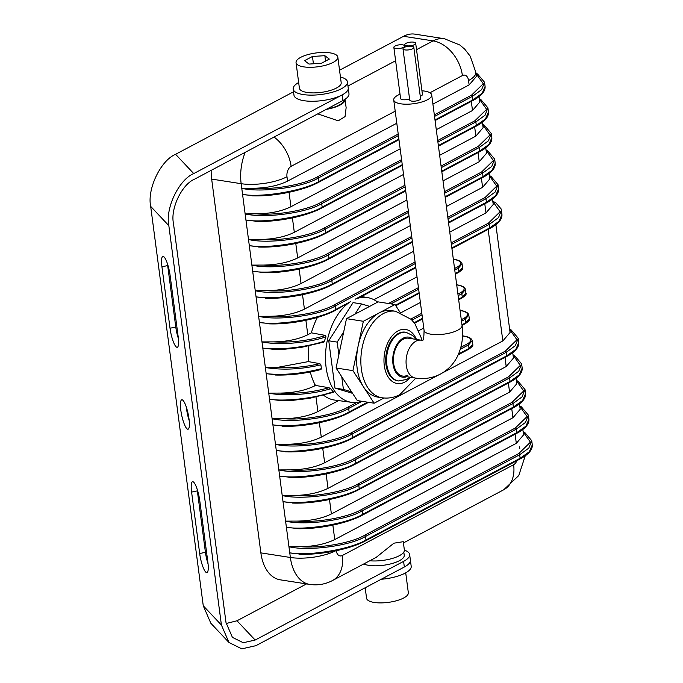 <?xml version="1.0" encoding="UTF-8"?>
<svg xmlns="http://www.w3.org/2000/svg" width="683" height="683" viewBox="0 0 683 683"><rect width="100%" height="100%" fill="white"/><g stroke="black" fill="none" stroke-linecap="round" stroke-linejoin="round"><path stroke-width="1.02" d="M363.757 563.962A21.89 7.24 -7.5 0 0 368.82 565.353A21.89 7.24 -7.5 0 0 392.281 563.466A21.89 7.24 -7.5 0 0 404.225 555.236L403.815 552.095M189.191 420.557A15.052 3.295 78 0 1 186.553 408.946A15.052 3.295 78 0 1 186.357 407.239M188.995 418.85A15.052 3.295 78 0 1 188.03 429.223A15.052 3.295 78 0 1 180.807 410.167A15.052 3.295 78 0 1 181.772 399.786A15.052 3.295 78 0 1 188.995 418.85M178.408 338.631A15.052 3.295 78 0 1 175.77 327.012L167.677 265.567A15.052 3.295 78 0 1 167.48 263.86M208.067 563.927A15.052 3.295 78 0 1 205.429 552.316L197.344 490.872A15.052 3.295 78 0 1 197.139 489.165M306.522 583.914L236.992 620.77L255.152 640.048L243.242 642.729L232.416 637.367L226.013 622.623L173.439 223.23C170.315 208.622 181.883 184.41 194.484 179.211L342.926 100.538A27.363 9.05 -7.5 0 0 348.979 93.682L348.236 88.047A27.363 9.05 -7.5 0 1 342.183 94.903L342.926 100.538M255.152 640.048L403.593 561.375A27.363 9.05 -7.5 0 0 409.646 554.519A27.363 9.05 -7.5 0 0 404.379 550.122M228.993 642.507L210.834 623.237L203.261 605.778L221.42 625.056L228.993 642.507L241.799 648.85L255.894 645.674L404.336 567.01A27.363 9.05 -7.5 0 0 410.389 560.154L409.646 554.519M203.261 605.778L150.678 206.386C146.982 189.106 160.676 160.462 175.582 154.298L193.741 173.576L342.183 94.903M293.536 91.787L175.582 154.298M226.15 623.511L236.992 620.77M170.024 328.241L161.939 266.788A15.052 3.295 78 0 1 162.895 256.415A15.052 3.295 78 0 1 170.118 275.48L178.203 336.924A15.052 3.295 78 0 1 177.247 347.297A15.052 3.295 78 0 1 170.024 328.241L175.77 327.012M199.778 500.776L207.871 562.22A15.052 3.295 78 0 1 206.906 572.602A15.052 3.295 78 0 1 199.684 553.537L191.599 492.093A15.052 3.295 78 0 1 192.555 481.711A15.052 3.295 78 0 1 199.778 500.776M221.42 625.056L168.838 225.663L150.678 206.386M193.741 173.576C178.835 179.731 165.141 208.383 168.838 225.663M381.199 579.269A27.363 9.05 -7.5 0 0 411.2 566.292L410.389 560.154M365.183 587.756L366.558 598.223A21.071 6.967 -7.5 0 0 374.258 602.457A21.071 6.967 -7.5 0 0 396.84 600.639A21.071 6.967 -7.5 0 0 408.332 592.716L405.719 572.841M326.969 108.99A21.89 7.24 -7.5 0 0 344.249 99.786M298.659 82.506A27.363 9.05 -7.5 0 0 293.178 89.046A27.363 9.05 -7.5 0 0 303.175 94.553A27.363 9.05 -7.5 0 0 332.501 92.188A27.363 9.05 -7.5 0 0 347.434 81.9A27.363 9.05 -7.5 0 0 340.433 77M293.178 89.046L293.98 95.193A27.363 9.05 -7.5 0 0 303.986 100.7A27.363 9.05 -7.5 0 0 333.304 98.335A27.363 9.05 -7.5 0 0 348.236 88.047L347.434 81.9M330.12 52.881A21.071 6.967 -7.5 0 0 307.538 54.7A21.071 6.967 -7.5 0 0 296.046 62.623A21.071 6.967 -7.5 0 0 303.747 66.866A21.071 6.967 -7.5 0 0 326.32 65.047A21.071 6.967 -7.5 0 0 337.82 57.124A21.071 6.967 -7.5 0 0 330.12 52.881M296.046 62.623L299.41 88.227A21.071 6.967 -7.5 0 0 307.111 92.461A21.071 6.967 -7.5 0 0 329.693 90.643A21.071 6.967 -7.5 0 0 341.193 82.728L337.82 57.124M304.55 60.659L309.023 64.065L321.403 63.28L329.317 59.088L324.843 55.682L312.455 56.467L304.55 60.659M313.42 63.784L312.455 56.467M325.552 61.086L324.843 55.682M403.491 47.323A5.473 1.81 -7.5 0 0 404.703 45.957A5.473 1.81 -7.5 0 0 400.981 44.736A5.473 1.81 -7.5 0 0 395.064 46.017A5.473 1.81 -7.5 0 0 393.852 47.383A5.473 1.81 -7.5 0 0 397.574 48.604A5.473 1.81 -7.5 0 0 403.491 47.323M412.617 48.749A5.473 1.81 -7.5 0 0 413.83 47.375A5.473 1.81 -7.5 0 0 410.107 46.162A5.473 1.81 -7.5 0 0 404.182 47.434A5.473 1.81 -7.5 0 0 402.979 48.809A5.473 1.81 -7.5 0 0 406.692 50.021A5.473 1.81 -7.5 0 0 412.617 48.749M402.979 48.809L409.715 100.008A5.473 1.81 -7.5 0 0 413.437 101.229A5.473 1.81 -7.5 0 0 419.353 99.949A5.473 1.81 -7.5 0 0 420.566 98.583L413.83 47.375M414.479 44.634A5.473 1.81 -7.5 0 0 415.691 43.26A5.473 1.81 -7.5 0 0 411.969 42.047A5.473 1.81 -7.5 0 0 406.044 43.319A5.473 1.81 -7.5 0 0 404.84 44.694A5.473 1.81 -7.5 0 0 408.554 45.906A5.473 1.81 -7.5 0 0 414.479 44.634M420.258 96.26A5.473 1.81 -7.5 0 0 421.215 95.842A5.473 1.81 -7.5 0 0 422.427 94.467L415.691 43.26M421.223 340.194L422.529 340.194C423.434 340.843 423.955 337.573 424.066 330.367A19.15 6.335 -7.5 0 0 437.086 334.627A19.15 6.335 -7.5 0 0 457.806 330.171A19.15 6.335 -7.5 0 0 462.041 325.373C463.586 336.924 461.913 347.545 457.012 357.226C453.153 364.543 447.638 370.152 440.467 374.045C432.595 378.083 424.22 379.415 415.324 378.041A19.15 12.004 98.9 0 1 406.061 361.427A19.15 12.004 98.9 0 1 415.921 341.193A19.15 12.004 98.9 0 1 421.223 340.194L408.588 338.222A19.15 12.004 98.9 0 0 403.277 339.22A19.15 12.004 98.9 0 0 393.417 359.454A19.15 12.004 98.9 0 0 402.688 376.068A19.15 12.004 98.9 0 0 407.999 375.069M400.016 94.194A19.15 6.335 -7.5 0 0 397.976 95.15A19.15 6.335 -7.5 0 0 393.732 99.949A19.15 6.335 -7.5 0 0 406.752 104.209A19.15 6.335 -7.5 0 0 427.473 99.752A19.15 6.335 -7.5 0 0 431.707 94.954A19.15 6.335 -7.5 0 0 421.94 90.788M393.852 47.383L400.597 98.591A5.473 1.81 -7.5 0 0 403.866 99.803A5.473 1.81 -7.5 0 0 409.561 98.839M336.232 550.729A8.205 5.14 98.9 0 0 342.354 555.484A32.835 23.171 62.1 0 1 332.442 580.559L376.154 557.388L393.895 543.19L403.269 541.696L404.362 550.003A22.71 7.504 172.5 0 1 393.135 558.199A22.71 7.504 172.5 0 1 369.776 560.769M326.175 109.408A22.71 7.504 -7.5 0 0 345.043 99.411L346.136 107.718L345.043 116.597L338.264 120.806L317.74 113.882M408.588 338.222A19.15 12.004 98.9 0 0 403.277 339.22A19.15 12.004 98.9 0 0 393.417 359.454A19.15 12.004 98.9 0 0 402.688 376.068L415.324 378.041M406.061 332.288L405.215 332.16A24.622 15.427 98.9 0 0 398.385 333.449A24.622 15.427 98.9 0 0 385.716 359.454A24.622 15.427 98.9 0 0 397.626 380.824L398.471 380.952A24.622 15.427 -81.1 0 1 386.561 359.591A24.622 15.427 -81.1 0 1 399.231 333.577A24.622 15.427 -81.1 0 1 406.061 332.288L412.933 335.686L415.93 339.366M400.136 312.396L394.996 304.516L379.176 312.899A43.78 27.431 -81.1 0 1 391.308 310.603L395.525 311.26A43.78 27.431 -81.1 0 0 383.385 313.557A43.78 27.431 -81.1 0 0 360.855 359.796A43.78 27.431 -81.1 0 0 382.036 397.771L377.827 397.113A43.78 27.431 -81.1 0 1 363.527 386.919L374.139 403.209L383.957 398.001M352.923 370.63L363.527 386.919A43.78 27.431 -81.1 0 1 358.14 345.957L352.923 370.63L336.07 368.009L341.748 376.734L343.421 389.412L334.994 388.098L352.573 393.348M363.347 321.283L358.14 345.957A43.78 27.431 -81.1 0 1 379.176 312.899L363.347 321.283L346.494 318.654L336.07 368.009M343.703 331.878L337.189 342.106L338.862 354.784M394.996 304.516L378.143 301.886L346.494 318.654M369.657 306.377L361.486 303.935L354.972 314.163M377.699 302.117A52.975 33.194 98.9 0 0 367.898 297.66A52.975 33.194 98.9 0 0 355.083 299.248L359.224 297.592M334.96 310.449A1.093 0.768 -117.9 0 0 335.319 310.389L350.464 301.698A52.975 33.194 98.9 0 0 325.492 358.481A52.975 33.194 98.9 0 0 351.583 402.33A52.975 33.194 98.9 0 0 361.691 401.271M361.486 303.935L353.06 302.62L328.762 340.791L334.994 388.098M317.424 317.407A53.351 33.433 98.9 0 0 311.388 332.834L307.794 334.738C298.548 339.272 287.15 341.654 273.601 341.876C291.607 342.815 308.947 340.68 325.612 335.473L311.388 332.834M310.321 371.987A53.351 33.433 98.9 0 0 314.129 382.839A53.351 33.433 98.9 0 0 315.486 385.443L314.53 385.946C305.284 390.48 293.886 392.853 280.346 393.084C296.857 393.989 313.079 392.196 329.001 387.713L315.486 385.443M323.682 395.286A53.351 33.433 98.9 0 0 334.679 400.076L351.583 402.33M316.007 397.113L317.902 411.542L338.563 400.597M495.875 224.647L510.073 332.501L502.833 340.928L442.26 373.029M438.623 374.958L321.275 437.146C312.029 441.679 300.631 444.061 287.082 444.283C306.889 446.093 337.957 440.569 351.079 432.894L505.232 351.199L516.954 339.758L509.672 329.471M373.908 299.7L417.023 276.854M401.015 312.72L420.395 302.449M418.781 330.692L423.759 328.053M460.846 347.331L467.607 343.754C472.636 340.544 471.885 338.111 465.345 336.454L462.536 335.925M317.902 411.542C308.656 416.075 297.259 418.457 283.718 418.679C303.517 420.489 334.585 414.965 347.707 407.29L357.055 402.338M461.298 319.704L464.235 318.15C469.264 314.94 468.512 312.507 461.981 310.85L460.086 310.5M281.336 400.631L269.537 399.256C285.656 401.724 315.563 398.163 333.193 391.683L330.589 388.712C312.925 394.45 284.495 396.473 268.726 393.118L280.346 393.084M457.926 294.1L460.863 292.546C465.891 289.336 465.14 286.911 458.609 285.246L456.714 284.896M308.656 361.555L276.974 367.48C291.137 368.308 305.429 367.036 319.857 363.655L308.665 361.666A53.351 33.433 98.9 0 1 308.887 345.991M277.964 375.035L266.165 373.661C283.121 375.437 301.527 373.772 321.403 368.666L320.899 364.842C300.955 369.426 282.446 370.323 265.354 367.514L276.974 367.48M454.562 268.496L457.49 266.942C462.528 263.74 461.768 261.307 455.237 259.642L453.35 259.292M274.6 349.431L262.793 348.057C278.425 350.396 306.71 347.246 324.331 341.193L325.979 336.839C308.306 343.045 278.246 345.427 261.982 341.91L273.601 341.876M324.331 341.193L323.366 342.217L301.212 347.408L284.23 349.269L272.065 349.44M321.403 368.666L320.942 369.52C305.446 373.575 290.275 375.419 275.428 375.044M333.099 392.358L333.193 391.683L333.099 392.358M325.979 336.839L325.612 335.473M320.899 364.842L319.857 363.655M330.589 388.712L329.001 387.713M271.228 323.827L259.42 322.453C278.655 325.868 320.575 318.773 335.643 309.553L335.182 306.035C320.122 315.367 278.015 321.019 258.618 316.306L270.229 316.272C290.036 318.082 321.104 312.558 334.226 304.883L415.068 262.041M362.084 401.331L348.663 408.443C333.611 417.783 291.496 423.426 272.099 418.722L283.718 418.679M284.709 426.235L272.91 424.86C292.136 428.275 334.055 421.18 349.124 411.96L348.663 408.443A1.093 0.768 62.1 0 0 347.707 407.29M288.081 451.839L276.274 450.464C295.508 453.879 337.428 446.776 352.496 437.564L352.035 434.046C336.975 443.378 294.868 449.03 275.471 444.317L287.082 444.283M489.13 173.439L489.848 178.886L482.608 187.313L446.4 206.505M410.278 225.646L301.049 283.539C291.803 288.064 280.406 290.446 266.865 290.668C286.664 292.486 317.732 286.954 330.854 279.279L411.704 236.438M411.9 237.983L331.81 280.431C316.758 289.771 274.643 295.423 255.246 290.71L266.865 290.668M264.483 272.628L252.684 271.253C271.911 274.66 313.83 267.565 328.907 258.345L408.997 215.896M485.767 147.835L486.484 153.282L479.235 161.709L443.028 180.901M406.906 200.042L297.677 257.935C288.431 262.468 277.033 264.842 263.493 265.072C283.3 266.882 314.359 261.35 327.481 253.683L408.332 210.834M408.536 212.387L328.438 254.836C313.386 264.167 271.279 269.819 251.873 265.106L263.493 265.072M261.119 247.024L249.312 245.649C268.547 249.056 310.458 241.961 325.535 232.749L405.625 190.301M482.394 122.24L483.112 127.678L475.863 136.113L439.656 155.297M403.542 174.438L294.313 232.331C285.059 236.864 273.67 239.246 260.121 239.468C279.928 241.278 310.987 235.746 324.118 228.079L404.959 185.23M405.164 186.783L325.074 229.232C310.014 238.563 267.907 244.215 248.501 239.502L260.121 239.468M257.747 221.42L245.94 220.046C265.175 223.452 307.094 216.357 322.163 207.145L402.253 164.697M479.022 96.636L479.739 102.083L472.499 110.509L436.283 129.702M400.17 148.843L290.941 206.727C281.695 211.26 270.297 213.642 256.748 213.864C276.555 215.674 307.623 210.151 320.745 202.475L401.587 159.634M401.792 161.179L321.702 203.628C306.641 212.959 264.534 218.611 245.129 213.899L256.748 213.864M254.375 195.816L242.567 194.442C261.802 197.857 303.722 190.762 318.79 181.541L398.881 139.093M469.127 84.905L468.547 80.517A32.835 10.851 172.5 0 0 475.82 72.287L476.367 76.479L469.127 84.905L432.911 104.098M396.797 123.239L287.569 181.123C278.322 185.656 266.925 188.038 253.376 188.26C273.183 190.07 304.251 184.547 317.373 176.871L398.215 134.03M398.42 135.576L318.329 178.024C303.269 187.364 261.162 193.007 241.765 188.303L253.376 188.26M512.728 352.659L513.445 358.097L506.205 366.532L324.647 462.75C315.401 467.283 304.003 469.665 290.454 469.887C310.261 471.697 341.321 466.165 354.451 458.498L508.604 376.803L520.326 365.362L513.044 355.075M291.453 477.443L279.646 476.068C298.881 479.475 340.8 472.38 355.869 463.168L355.408 459.65C340.347 468.982 298.24 474.634 278.835 469.921L290.454 469.887M516.1 378.254L516.818 383.701L509.569 392.127L328.019 488.354C318.765 492.887 307.376 495.26 293.827 495.491C313.634 497.301 344.693 491.769 357.824 484.102L511.968 402.398L523.69 390.966L516.416 380.67M294.817 503.047L283.018 501.672C302.253 505.079 344.164 497.984 359.241 488.763L358.78 485.254C343.72 494.586 301.613 500.238 282.207 495.525L293.827 495.491M519.473 403.858L520.19 409.305L512.942 417.731L331.383 513.957C322.137 518.482 310.739 520.864 297.199 521.095C317.006 522.905 348.065 517.373 361.187 509.697L515.341 428.002L527.063 416.562L519.789 406.274M298.189 528.642L286.39 527.267C305.617 530.682 347.536 523.588 362.613 514.367L362.144 510.85C347.092 520.19 304.985 525.842 285.579 521.129L297.199 521.095M522.837 429.462L523.554 434.909L516.314 443.335L334.755 539.553C325.509 544.086 314.112 546.468 300.571 546.69C320.37 548.5 351.438 542.976 364.56 535.301L518.713 453.606L530.435 442.166L523.161 431.878M301.562 554.246L289.763 552.871C308.989 556.286 350.908 549.192 365.977 539.971L365.516 536.454C350.464 545.794 308.349 551.437 288.952 546.733L300.571 546.69M339.545 70.229L403.576 36.301A41.04 25.715 -81.1 0 1 414.948 34.15L444.445 38.743A41.04 25.715 -81.1 0 0 433.073 40.895L403.576 36.301M335.549 550.865A32.835 10.851 172.5 0 1 290.369 557.482A41.04 25.715 -81.1 0 0 309.74 584.417L280.243 579.824A41.04 25.715 -81.1 0 1 260.872 552.88L211.662 179.091A41.04 25.715 -81.1 0 1 211.175 170.357M492.503 199.043L493.22 204.49L485.98 212.917L449.764 232.109M413.65 251.25L304.422 309.134C295.176 313.668 283.778 316.05 270.229 316.272M267.856 298.223L256.057 296.849C275.283 300.264 317.202 293.169 332.271 283.949L412.37 241.5M365.294 540.868A1.093 0.768 -117.9 0 0 365.977 539.971L520.13 458.276L529.308 451.753L532.288 444.898L531.741 440.714L528.821 448.082L519.669 454.758L365.516 536.454A1.093 0.768 -117.9 0 0 364.56 535.301M361.922 515.264A1.093 0.768 -117.9 0 0 362.613 514.367L516.758 432.672L525.936 426.158L528.915 419.285C529.231 424.237 525.065 428.984 516.433 433.509A1.093 0.768 -117.9 0 0 516.758 432.672L516.297 429.155L362.144 510.85A1.093 0.768 -117.9 0 0 361.187 509.697M528.924 419.294L528.369 415.11L525.458 422.478L516.297 429.155A1.093 0.768 -117.9 0 0 515.341 428.002M358.549 489.66A1.093 0.768 -117.9 0 0 359.241 488.763L513.394 407.068L522.563 400.554L525.551 393.681C525.859 398.641 521.701 403.38 513.061 407.905A1.093 0.768 -117.9 0 0 513.394 407.068L512.924 403.551L358.78 485.254A1.093 0.768 -117.9 0 0 357.824 484.102M525.551 393.69L524.996 389.515L522.085 396.874L512.924 403.551A1.093 0.768 -117.9 0 0 511.968 402.398M355.186 464.064A1.093 0.768 -117.9 0 0 355.869 463.168L510.022 381.464L519.2 374.95L522.179 368.077L521.633 363.911L518.713 371.279L509.561 377.955L355.408 459.65A1.093 0.768 -117.9 0 0 354.451 458.498M351.813 438.46A1.093 0.768 -117.9 0 0 352.496 437.564L506.649 355.869L515.827 349.346L518.807 342.49L518.26 338.307L515.341 345.675L506.188 352.351L352.035 434.046A1.093 0.768 -117.9 0 0 351.079 432.894M435.003 119.952L472.943 99.846L482.121 93.323L485.101 86.459C485.417 91.411 481.25 96.149 472.61 100.683A1.093 0.768 -117.9 0 0 472.943 99.846L472.482 96.329L434.542 116.434M475.931 73.183L477.537 73.986L484.554 82.284L481.635 89.652L472.482 96.329A1.093 0.768 -117.9 0 0 471.526 95.176L483.248 83.736L475.966 73.448M479.304 98.787L480.9 99.59L487.927 107.888L485.007 115.256L475.855 121.933L476.316 125.45L485.493 118.927L488.473 112.063C488.78 117.015 484.623 121.753 475.983 126.278A1.093 0.768 -117.9 0 0 476.316 125.45L438.375 145.556M437.709 140.493L474.898 120.78L486.62 109.34L479.338 99.052M482.676 124.391L484.273 125.194L491.29 133.492L488.379 140.86L479.218 147.537L479.688 151.045L488.857 144.531L491.845 137.659C492.153 142.619 487.995 147.357 479.355 151.882A1.093 0.768 -117.9 0 0 479.688 151.045L441.739 171.16M441.073 166.089L478.262 146.384L489.984 134.944L482.71 124.656M486.048 149.987L487.645 150.798L494.663 159.096L491.751 166.456L482.591 173.132L483.052 176.649L492.23 170.135L495.218 163.263C495.525 168.223 491.359 172.961 482.727 177.486A1.093 0.768 -117.9 0 0 483.052 176.649L445.111 196.755M444.445 191.692L481.635 171.979L493.357 160.548L486.083 150.251M489.421 175.591L491.017 176.402L498.035 184.692L495.115 192.06L485.963 198.736L486.424 202.253L495.602 195.739L498.581 188.867C498.897 193.818 494.731 198.565 486.1 203.09A1.093 0.768 -117.9 0 0 486.424 202.253L448.483 222.359M447.817 217.296L485.007 197.583L496.729 186.143L489.455 175.855M458.575 353.956L469.025 348.415L472.67 344.403L472.184 340.697L468.564 344.906L460.282 349.286M461.964 324.767L465.652 322.82L469.298 318.799L468.811 315.094L465.191 319.303L461.503 321.258M458.592 299.171L462.28 297.216L465.926 293.195L465.439 289.49L461.819 293.699L458.131 295.654M455.228 273.567L458.908 271.612L462.562 267.591L462.067 263.886L458.447 268.095L454.758 270.05M451.856 247.963L489.796 227.857L498.974 221.335L501.954 214.479L501.407 210.296L498.488 217.664L489.335 224.34L451.395 244.446M501.365 210.031L501.074 208.861L495.858 202.877L492.785 201.195M451.19 242.9L488.379 223.187L500.101 211.747L492.819 201.459M337.189 342.106L328.762 340.791M343.421 389.412L351.6 391.854L357.277 400.579L374.139 403.209M341.748 376.734L351.6 391.854M404.336 567.01L403.593 561.375M199.684 553.537L205.429 552.316M191.599 492.093L197.344 490.872M161.939 266.788L167.677 265.567M412.652 338.853A20.251 12.687 98.9 0 0 403.141 338.196A20.251 12.687 98.9 0 0 392.845 362.835A20.251 12.687 98.9 0 0 406.752 376.7M410.568 377.298A27.363 17.143 -81.1 0 1 404.788 382.087A27.363 17.143 -81.1 0 1 384.29 365.567A27.363 17.143 -81.1 0 1 398.052 330.888A27.363 17.143 -81.1 0 1 416.468 339.451M395.466 305.233L419.106 292.708M455.305 274.182L458.583 272.449A1.093 0.768 62.1 0 0 458.908 271.612L458.447 268.095A1.093 0.768 62.1 0 0 457.49 266.942M418.645 289.191L390.932 303.875M355.083 299.248L415.734 267.104M489.113 228.754A1.093 0.768 -117.9 0 0 489.796 227.857L489.335 224.34A1.093 0.768 62.1 0 0 488.379 223.187M415.273 263.587L335.182 306.035A1.093 0.768 62.1 0 0 334.226 304.883M268.709 323.836C290.437 324.724 319.866 318.799 335.319 310.389A1.093 0.768 -117.9 0 0 335.643 309.553L350.464 301.698M282.19 426.252C303.918 427.131 333.347 421.206 348.8 412.797A1.093 0.768 62.1 0 0 349.124 411.96L367.574 402.185M458.199 354.819L468.692 349.252A1.093 0.768 62.1 0 0 469.025 348.415L468.564 344.906A1.093 0.768 62.1 0 0 467.607 343.754M462.05 325.39L465.319 323.648A1.093 0.768 62.1 0 0 465.652 322.82L465.191 319.303A1.093 0.768 62.1 0 0 464.235 318.15M414.154 322.726L422.478 318.312M458.677 299.786L461.956 298.053A1.093 0.768 62.1 0 0 462.28 297.216L461.819 293.699A1.093 0.768 62.1 0 0 460.863 292.546M422.017 314.795L411.951 320.131M305.89 320.31L307.794 334.738M314.129 382.839L314.53 385.946M319.371 422.717L321.275 437.146M502.833 340.928L488.149 229.386M260.872 552.88L290.369 557.482L241.159 183.693A32.835 10.851 -7.5 0 0 286.988 176.735L287.569 181.123M410.876 319.038L421.812 313.241M388.516 303.5L418.44 287.637M482.608 187.313L481.404 178.186M299.154 269.102L301.049 283.539M479.235 161.709L478.032 152.582M295.782 243.498L297.677 257.935M475.863 136.113L474.668 126.978M292.409 217.894L294.313 232.331M472.499 110.509L471.296 101.383M289.037 192.299L290.941 206.727M468.547 80.517A8.205 5.14 98.9 0 0 462.4 75.557L429.966 92.751M395.209 111.167L291.12 166.336A8.205 5.14 98.9 0 0 286.988 176.735M322.743 448.313L324.647 462.75M506.205 366.532L505.002 357.397M326.115 473.917L328.019 488.354M509.569 392.127L508.374 383.001M329.488 499.521L331.383 513.957M512.942 417.731L511.738 408.605M332.86 525.125L334.755 539.553M516.314 443.335L515.11 434.209M342.354 555.484L513.633 464.713A8.205 5.14 98.9 0 0 516.929 460.632M347.971 85.998L395.611 60.753M416.528 49.663L433.073 40.895A32.835 23.171 62.1 0 1 462.4 75.557M245.188 152.335A41.04 25.715 -81.1 0 0 241.159 183.693L211.662 179.091M302.526 294.706L304.422 309.134M485.98 212.917L484.776 203.79M274.037 137.044A32.835 23.171 62.1 0 1 291.12 166.336M513.633 464.713A32.835 23.171 62.1 0 1 503.721 489.779L518.764 475.556L525.244 455.783M519.447 459.172A1.093 0.768 -117.9 0 0 520.13 458.276L519.669 454.758A1.093 0.768 -117.9 0 0 518.713 453.606M509.33 382.36A1.093 0.768 -117.9 0 0 510.022 381.464L509.561 377.955A1.093 0.768 -117.9 0 0 508.604 376.803M505.966 356.765A1.093 0.768 -117.9 0 0 506.649 355.869L506.188 352.351A1.093 0.768 -117.9 0 0 505.232 351.199M317.373 176.871A1.093 0.768 -117.9 0 1 318.329 178.024L318.79 181.541A1.093 0.768 -117.9 0 1 318.107 182.438M434.337 114.889L471.526 95.176M320.745 202.475A1.093 0.768 -117.9 0 1 321.702 203.628L322.163 207.145A1.093 0.768 -117.9 0 1 321.48 208.042M474.898 120.78A1.093 0.768 -117.9 0 1 475.855 121.933L437.905 142.038M324.118 228.079A1.093 0.768 -117.9 0 1 325.074 229.232L325.535 232.749A1.093 0.768 -117.9 0 1 324.843 233.646M478.262 146.384A1.093 0.768 -117.9 0 1 479.218 147.537L441.278 167.642M327.481 253.683A1.093 0.768 -117.9 0 1 328.438 254.836L328.907 258.345A1.093 0.768 -117.9 0 1 328.216 259.241M481.635 171.979A1.093 0.768 -117.9 0 1 482.591 173.132L444.65 193.246M330.854 279.279A1.093 0.768 -117.9 0 1 331.81 280.431L332.271 283.949A1.093 0.768 -117.9 0 1 331.588 284.845M485.007 197.583A1.093 0.768 -117.9 0 1 485.963 198.736L448.022 218.842M455.237 259.642A1.093 0.674 -79.4 0 1 455.834 259.771M458.609 285.246A1.093 0.674 -79.4 0 1 458.916 285.195L456.705 284.777M461.981 310.85A1.093 0.674 -79.4 0 1 462.289 310.799L460.069 310.381M465.345 336.454A1.093 0.674 -79.4 0 1 465.943 336.574M516.075 433.568A1.093 0.768 -117.9 0 0 516.433 433.509L362.28 515.204C346.827 523.613 317.399 529.547 295.671 528.659M512.702 407.964A1.093 0.768 -117.9 0 0 513.061 407.905L358.908 489.6C343.455 498.009 314.026 503.943 292.298 503.055M485.741 203.15A1.093 0.768 -117.9 0 0 486.1 203.09L448.569 222.982M482.369 177.546A1.093 0.768 -117.9 0 0 482.727 177.486L445.196 197.378M478.996 151.942A1.093 0.768 -117.9 0 0 479.355 151.882L441.824 171.774M475.624 126.346A1.093 0.768 -117.9 0 0 475.983 126.278L438.452 146.171M472.26 100.743A1.093 0.768 -117.9 0 0 472.61 100.683L435.08 120.567M404.703 45.957L404.857 47.127M462.041 325.373L431.707 94.954M424.066 330.367L393.732 99.949M404.84 44.694L405.139 47.016M410.031 377.212L406.812 379.432L398.471 380.952M382.036 397.771C388.294 398.659 394.228 397.608 399.837 394.629L415.793 378.109M421.693 340.245L421.078 337.487L414.957 323.827L411.243 319.396L395.525 311.26M359.19 297.737L415.819 267.719M451.933 248.578L489.463 228.694C498.103 224.161 502.27 219.422 501.954 214.471M395.79 305.728L419.191 293.323M414.504 323.196L422.564 318.927M333.364 392.341L309.664 398.326L292.136 400.409L278.809 400.648M309.74 584.417C317.732 585.579 325.296 584.298 332.442 580.559M403.431 542.934L503.721 489.779M475.82 72.287L470.22 56.194L464.79 49.227L459.821 45.001L444.445 38.743M519.601 446.793L519.78 448.381M484.554 82.284L485.101 86.468M487.918 107.88L488.473 112.072M491.29 133.484L491.845 137.667M494.663 159.088L495.218 163.271M498.035 184.692L498.581 188.875M348.8 412.797L368.53 402.338M468.692 349.252C472.184 346.87 473.507 345.248 472.67 344.394M458.583 272.449C462.067 270.067 463.39 268.445 462.562 267.591M461.956 298.053C465.439 295.662 466.762 294.049 465.926 293.195M465.319 323.648C468.811 321.266 470.135 319.653 469.298 318.799M462.067 263.886C461.717 261.93 459.539 260.496 455.552 259.591L453.333 259.173M465.439 289.49C465.08 287.534 462.912 286.1 458.916 285.195M468.811 315.094C468.453 313.138 466.284 311.704 462.289 310.799M472.184 340.689C471.825 338.734 469.648 337.308 465.661 336.395L462.536 335.814M532.288 444.889C532.603 449.841 528.437 454.579 519.797 459.113L365.653 540.808C350.2 549.217 320.771 555.142 299.043 554.255M523.127 431.613L524.723 432.416L531.741 440.706M519.754 406.009L521.351 406.82L528.369 415.102M516.382 380.414L517.979 381.216L524.996 389.506M522.179 368.077C522.486 373.038 518.329 377.776 509.689 382.301L355.536 463.996C340.083 472.414 310.654 478.339 288.935 477.451M513.01 354.81L514.606 355.612L521.624 363.902M518.807 342.482C519.123 347.434 514.956 352.172 506.316 356.697L352.172 438.401C336.719 446.81 307.29 452.735 285.562 451.847M509.638 329.206L511.243 330.009L518.26 338.298M412.447 242.124L331.947 284.785C316.494 293.195 287.065 299.12 265.337 298.24M409.074 216.52L328.574 259.181C313.121 267.591 283.693 273.524 261.965 272.637M405.711 190.916L325.202 233.577C309.749 241.995 280.32 247.92 258.592 247.033M402.338 165.312L321.83 207.982C306.385 216.391 276.948 222.316 255.229 221.429M398.966 139.708L318.466 182.378C303.013 190.788 273.584 196.713 251.856 195.833M367.898 297.66L361.495 296.507"/></g></svg>
